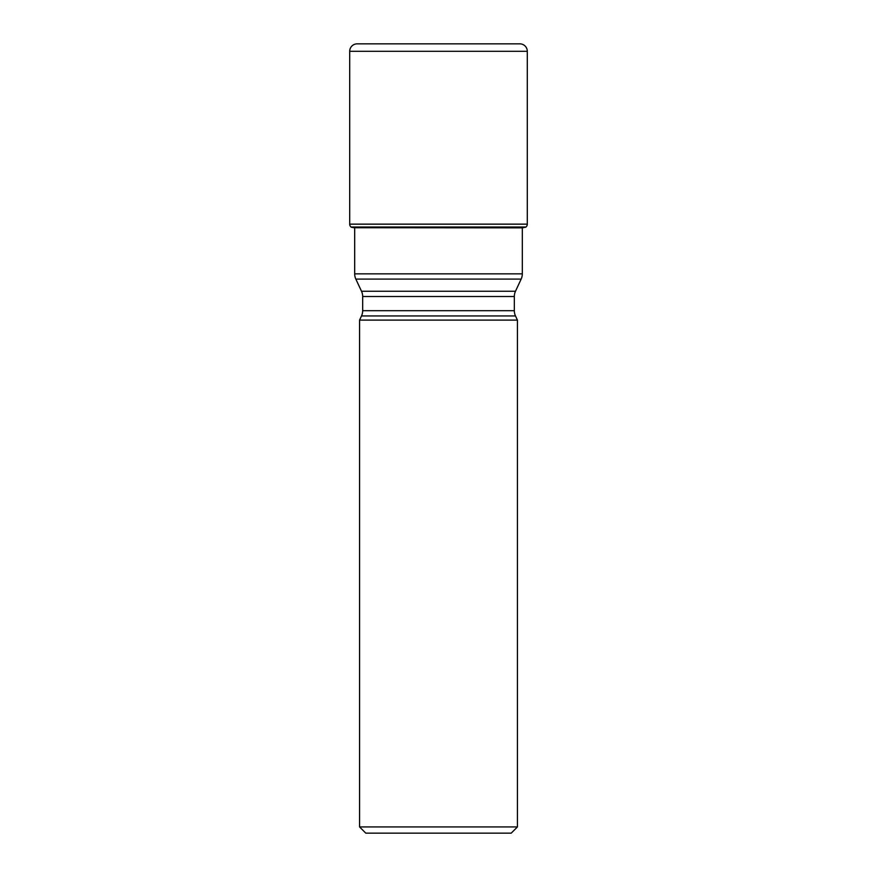 <?xml version="1.0" encoding="UTF-8"?>
<svg xmlns="http://www.w3.org/2000/svg" width="877" height="877" viewBox="0 0 877 877"><rect width="100%" height="100%" fill="white"/><g stroke="black" fill="none" stroke-linecap="round" stroke-linejoin="round"><path stroke-width="1.32" d="M353.946 227.724L522.319 227.856M523.054 227.724L525.948 227.022L351.052 227.022L353.157 227.581L523.843 227.581M351.052 227.022A3.727 3.727 0 0 1 349.704 224.15L349.704 51.304L349.704 224.15A3.727 3.727 0 0 0 351.052 227.022L525.663 227.253M349.704 224.15L527.296 224.15A3.727 3.727 0 0 1 525.948 227.022M527.296 224.15L527.296 51.304A7.454 7.454 0 0 0 519.842 43.85L357.158 43.85A7.454 7.454 0 0 0 349.704 51.304L527.296 51.304M349.704 51.304A7.454 7.454 0 0 1 357.158 43.85L519.842 43.85M522.319 227.724L522.319 273.843L354.681 273.843L354.681 227.856M361.51 315.939L515.49 315.939L517.43 320.105L359.57 320.105L361.51 315.939A12.431 12.431 0 0 0 362.672 310.688L362.672 296.514A12.431 12.431 0 0 0 361.51 291.263L355.843 279.094A12.431 12.431 0 0 1 354.681 273.843M361.51 291.263L515.49 291.263L521.157 279.094A12.431 12.431 0 0 0 522.319 273.843M515.49 291.263A12.431 12.431 0 0 0 514.328 296.514L514.328 310.688A12.431 12.431 0 0 0 515.49 315.939M517.43 320.105L517.43 826.934L359.57 826.934L365.786 833.15L511.214 833.15L517.43 826.934M359.57 320.105L359.57 826.934M351.337 227.253L353.157 227.581M521.157 279.094L355.843 279.094M362.672 296.514L514.328 296.514M362.672 310.688L514.328 310.688"/></g></svg>
